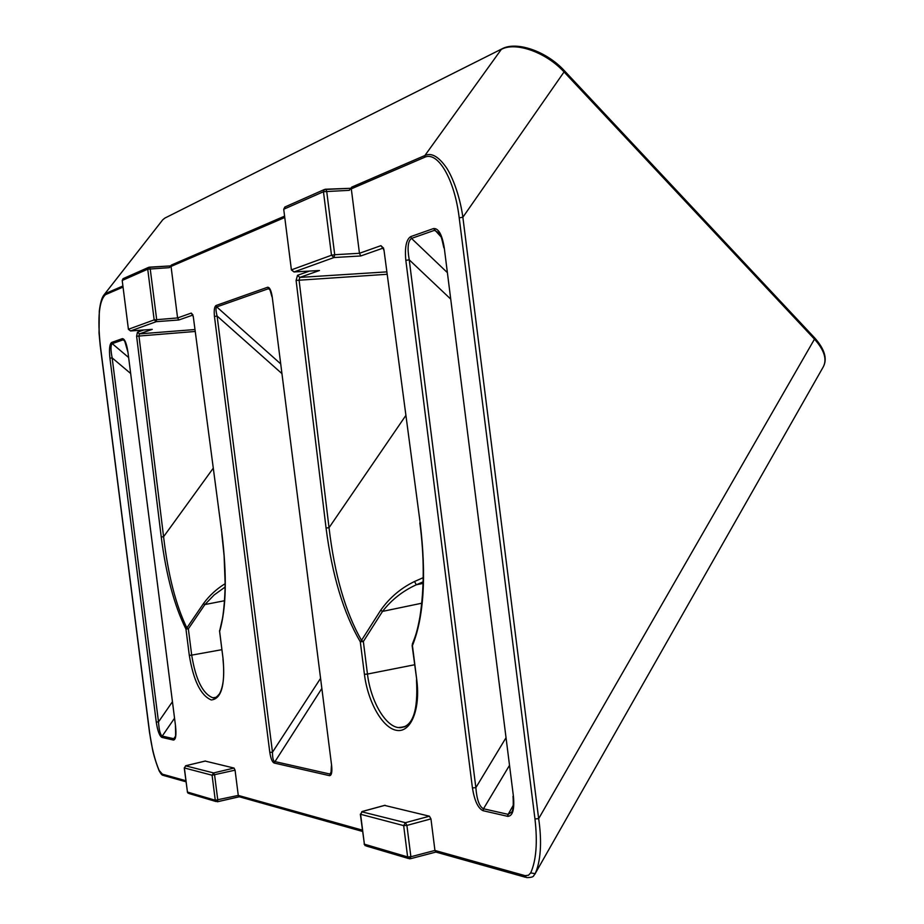 <?xml version="1.0" encoding="UTF-8"?>
<svg xmlns="http://www.w3.org/2000/svg" width="924" height="924" viewBox="0 0 924 924"><rect width="100%" height="100%" fill="white"/><g stroke="black" fill="none" stroke-linecap="round" stroke-linejoin="round"><path stroke-width="1.39" d="M538.657 818.676C542.238 842.584 540.459 862.184 535.158 873.654L823.296 366.84C827.199 359.309 824.254 350.069 814.483 339.143L538.657 818.676L462.866 217.244L459.205 217.845L534.961 818.918L538.657 818.676M533.668 875.744L535.158 873.654L530.676 872.903L528.47 875.247L525.121 875.675L434.938 850.45L435.92 852.078L525.583 877.292M362.531 831.438L239.316 796.777L238.277 795.414L235.066 770.166L234.038 768.063L205.186 761.076M362.37 830.145L238.277 795.414L215.269 800.253L187.445 792.053L189.085 793.554L216.008 801.524M185.886 780.745L162.381 774.173L163.929 775.582L186.013 781.796M533.806 875.606C533.448 876.899 531.081 877.569 526.703 877.604L524.601 875.548M163.074 775.34C162.127 775.351 160.834 773.873 159.182 770.893L159.124 770.408C154.793 760.14 151.617 747.424 149.596 732.258L149.572 732.097M423.134 583.391L416.308 584.788L423.18 581.82M224.544 600.727L204.897 604.55L214.172 594.929L225.11 587.052M507.657 816.331L507.761 816.354C512.693 816.111 514.587 809.482 513.444 796.453L444.236 247.655C442.065 234.5 438.496 228.136 433.529 228.551L410.637 236.648C406.248 239.535 404.643 247.436 405.832 260.36L472.43 787.918C474.474 800.623 477.985 808.211 482.998 810.694L507.657 816.331L508.061 814.333L483.402 808.754C479.313 806.571 476.796 799.549 475.86 787.675L472.43 787.918M162.381 774.173L159.124 770.408M430.954 818.895L406.907 825.409L410.88 856.744L434.938 850.45L430.954 818.895L429.429 816.204L384.638 805.416M424.463 157.357L424.89 155.509C431.623 152.379 439.016 156.757 447.066 168.642C454.1 180.111 460.337 198.983 462.866 217.244L564.056 71.945C546.119 52.264 515.569 41.499 501.305 49.399L424.89 155.509L351.721 187.122L349.341 190.332L350.312 188.311L324.382 189.512L325.652 189.201L326.68 191.164L334.719 254.724L359.448 253.292L360.741 255.971L383.391 248.002L380.931 245.657L359.448 253.292L351.305 188.843L424.463 157.357C437.722 150.624 454.654 179.291 459.205 217.845M192.908 314.865L191.245 313.086L177.581 317.937L171.044 266.424L284.765 217.487M173.469 740.055L173.516 740.066C175.779 739.65 176.449 734.996 175.548 726.091L127.962 352.263C126.576 343.278 124.717 338.738 122.361 338.646L111.619 342.457C109.575 344.086 109.009 349.341 109.921 358.223L156.272 722.071C157.588 730.826 159.459 735.931 161.873 737.41L173.469 740.055L173.793 738.703L162.243 736.093C160.245 734.776 159.02 730.041 158.512 721.887L156.272 722.071M185.551 765.823L213.594 772.926L214.599 775.051L217.787 800.08L217.359 801.778L215.269 800.276L212.081 775.236L184.373 767.948L187.445 792.053L184.246 767.879M149.596 732.258L100.312 345.507M149.48 732.178L100.208 345.484L99.041 333.125L99.295 311.122C100.277 302.91 101.836 297.505 103.985 294.906L162.728 219.82L104.008 294.883M423.261 577.639L414.506 581.508C400.82 588.138 389.547 597.724 380.688 610.267L361.503 640.378C345.38 612.104 334.557 574.543 329.025 527.708L326.057 528.02C332.155 575.317 343.578 613.247 360.302 641.81L361.503 640.378L363.351 641.522L360.302 641.81L364.426 674.335C367.821 701.917 382.524 728.112 396.604 730.353C410.741 733.032 420.616 709.493 416.782 680.006L412.439 645.622C423.897 616.966 426.472 576.056 420.177 522.903L383.934 249.676L380.931 245.657M421.818 603.21L382.524 611.388C391.522 599.791 402.783 590.933 416.308 584.788L414.506 581.508M225.144 583.691C216.632 588.888 209.402 595.541 203.43 603.638L186.867 627.927C175.826 605.185 168.064 574.797 163.583 536.74L161.238 536.994C166.216 575.421 174.451 606.109 185.955 629.082L186.867 627.927L188.346 628.851L191.695 655.128L221.772 649.699M203.43 603.638L204.897 604.55L188.346 628.851L185.955 629.082L189.305 655.359C193.463 680.676 200.785 695.541 211.273 699.965C221.31 698.96 225.26 685.319 223.1 659.02L219.612 631.542C226.288 608.512 227.061 575.895 221.945 533.691L193.255 316.412L191.245 313.086M331.658 765.8L272.21 296.812C271.182 290.402 269.658 287.214 267.625 287.248L215.997 305.521C214.38 306.733 213.86 310.383 214.46 316.458L269.808 752.413C270.755 758.465 272.176 762 274.082 763.016L329.545 775.675C331.554 775.513 332.259 772.221 331.658 765.8L272.21 296.812M331 773.319L329.545 775.675M331.508 771.494L329.903 774.035L274.44 761.48C273.146 760.648 272.488 757.553 272.488 752.205L269.808 752.413M320.385 678.632L272.488 752.205L217.117 316.054L214.46 316.458M281.704 373.412L217.117 316.054C215.789 310.903 215.662 307.854 216.724 306.907L215.997 305.521M280.469 363.675L216.724 306.907L268.387 288.738L269.923 289.605L272.002 296.916M505.705 738.241L475.86 787.675L409.228 259.817L405.832 260.36M450.277 298.683L409.228 259.817C407.172 248.025 407.934 240.898 411.503 238.415L410.637 236.648M446.939 272.21L411.503 238.415L434.407 230.353L439.327 233.125C440.263 233.241 441.788 238.138 443.867 247.84M513.444 796.453L444.236 247.655M511.711 812.034L508.154 814.356L507.761 816.354M151.779 329.383L130.527 330.954L156.225 321.679L178.91 319.97L192.781 315.096M143.694 329.983L137.445 332.201L139.397 333.887L152.264 329.348M351.721 187.122L351.305 188.843M383.934 249.676L420.177 522.903M412.416 644.016L412.439 645.622L412.312 644.201C415.592 635.77 417.128 631.993 419.946 616.816C424.359 588.045 424.324 556.745 419.854 522.915M405.636 415.765L329.025 527.708L299.064 279.972L299.803 277.419L297.505 275.317L296.096 280.411L326.057 528.02M318.664 270.547L293.994 271.956L333.945 257.542L360.741 255.971M284.592 216.135L171.39 265.038L171.044 266.424M171.39 265.038L169.369 267.66L170.339 265.927L149.492 267.151M169.369 267.66L147.725 269.196L154.169 319.889L177.581 317.937L178.91 319.97M193.255 316.412L221.945 533.691M221.795 533.702L224.093 555.717L225.144 583.298C224.971 602.483 222.869 617.174 222.234 619.588L219.554 631.427M213.155 468.318L163.583 536.74L138.946 335.897L139.397 333.887L194.825 329.545M172.349 701.847L158.512 721.887L112.15 357.888L109.921 358.223M130.538 373.4L112.15 357.888C110.58 349.815 110.626 345.068 112.254 343.647L111.619 342.457M128.494 357.403L112.254 343.647L123.019 339.859L124.613 340.702L127.962 352.263M127.974 352.356L175.548 726.091M174.959 738.045L173.516 740.066M350.312 188.311L325.71 189.224M205.428 761.018L185.84 765.73L184.373 767.948L185.782 765.719L205.371 761.006M361.7 811.78L405.405 822.683L406.907 825.409L403.661 825.617L360.603 814.287L364.391 844.189L366.32 846.026L408.512 858.511M380.688 610.267L382.524 611.388L363.351 641.522L367.463 674.058L364.426 674.335M170.339 265.927L148.51 267.406L149.469 267.151L150.208 268.792L156.664 319.496L156.225 321.679L154.169 319.889L128.528 329.233L130.527 330.954L128.424 329.325L122.211 280.515L128.413 329.291M349.341 190.332L323.458 191.718L331.497 255.243L291.626 269.785L293.994 271.956L291.406 269.958L283.737 209.367L291.406 269.912M215.916 697.435L212.728 697.747C202.656 693.681 195.645 679.475 191.695 655.128L189.305 655.359M404.874 726.807L398.302 727.581C384.869 725.848 370.547 700.392 367.463 674.058L414.553 664.772M217.556 801.697L239.097 796.788M534.961 818.918C537.664 842.492 536.232 860.487 530.676 872.903M564.379 70.721L564.056 71.945L814.483 339.143L814.702 337.941C824.647 349.11 827.511 358.755 823.296 366.84M814.506 337.722L564.506 70.859C546.662 51.259 516.366 40.725 501.744 48.972L165.096 217.972M429.429 816.204L405.405 822.683L403.661 825.617L407.623 856.929L410.88 856.744L409.609 858.846L407.623 856.929L364.391 844.189L360.337 814.148M100.3 345.403C97.378 317.325 99.134 300.392 105.555 294.617L123.042 287.087M309.436 271.079L297.505 275.317M137.445 332.201L136.613 336.232L161.238 536.994M235.066 770.166L212.081 775.236L213.594 772.926L234.038 768.063M502.113 48.787L164.83 218.11L162.728 219.82M321.668 688.715L274.082 763.016M270.42 290.586L267.625 287.248M483.402 808.754L482.998 810.694M483.09 810.718L483.495 808.777L509.193 765.869M441.326 237.191L433.529 228.551M508.154 814.356L513.34 805.162M122.904 285.99L105.89 293.347L105.555 294.617M385.123 805.289L362.3 811.503L360.603 814.287L362.173 811.491L385.008 805.266M412.127 645.541L416.782 680.006M386.879 274.301L296.096 280.411M386.555 271.887L299.803 277.419L319.473 270.501M219.542 630.607L223.1 659.02M195.091 331.473L136.613 336.232M161.919 737.421L162.197 736.082L161.873 737.41M125.167 341.718L122.361 338.646M173.839 738.715L175.56 736.093M334.719 254.724L333.945 257.542L331.497 255.243L334.719 254.724M174.451 718.341L162.243 736.093M122.199 280.469L123.088 278.667L148.51 267.406L147.725 269.196L122.315 280.399L123.493 278.494M283.726 209.298L284.846 207.022L324.382 189.512L323.458 191.718L283.945 209.136L285.32 206.814M216.435 697.17L213.409 697.828C214.403 698.821 216.435 697.481 219.508 693.809C223.493 686.428 224.636 674.82 222.95 658.985M405.959 726.206L399.688 727.731C412.693 727.003 418.295 711.064 416.47 679.914M535.423 873.33L534.88 874.196M239.189 796.8L217.498 801.743M410.441 858.731L435.735 852.113M149.48 732.212L152.668 750.23C152.587 749.999 154.758 759.886 159.101 770.697M187.318 791.984L188.115 793.242M364.125 844.039L365.188 845.668M331.427 765.696L330.977 773.353M513.028 796.269C513.582 805.381 513.12 810.66 511.653 812.127M383.564 248.013L383.633 249.85M192.723 314.853L193.104 316.493M174.936 738.08C175.629 739.512 175.803 735.492 175.421 726.033"/></g></svg>
